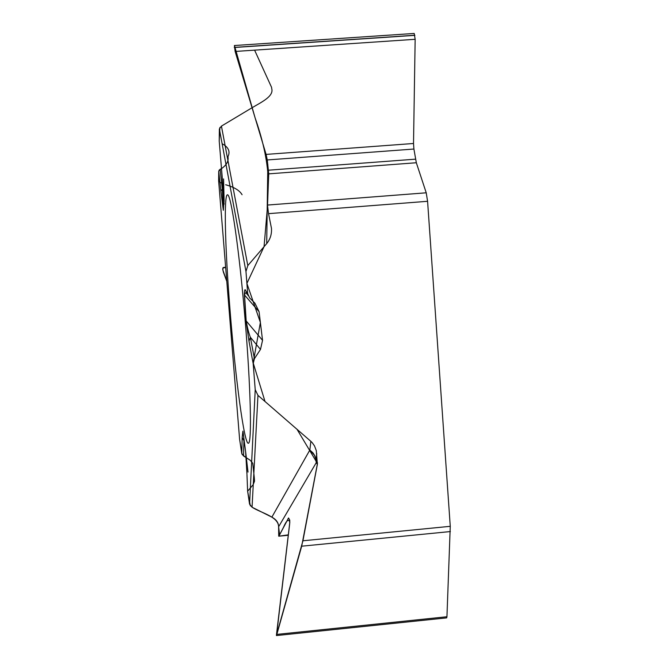<?xml version="1.0" encoding="UTF-8"?>
<svg xmlns="http://www.w3.org/2000/svg" width="669" height="669" viewBox="0 0 669 669"><rect width="100%" height="100%" fill="white"/><g stroke="black" fill="none" stroke-linecap="round" stroke-linejoin="round"><path stroke-width="1" d="M278.613 526.762C278.538 522.732 276.289 519.529 271.865 517.145L309.839 450.036L313.033 452.93L314.848 455.798L316.337 460.966L316.245 462.68L315.634 458.399L314.413 455.213L309.839 450.036L310.859 441.331L312.222 442.677L314.497 445.889L316.312 450.63L317.365 464.37L316.245 462.68L278.613 526.762L278.722 536.204L288.331 534.849M247.622 491.13L249.57 504.175L252.062 507.227L271.865 517.145M239.611 439.282L241.768 453.507L243.524 455.957L246.133 457.629L242.086 454.452L239.611 439.349M278.622 526.754L279.6 534.824L283.455 527.406C286.365 520.549 288.498 518.718 289.844 521.92L276.397 635.408L302.932 540.786L450.262 526.319L446.942 616.743L446.666 617.88L276.598 635.542M450.379 531.554L301.694 546.197L276.514 635.55L289.677 523.727L289.761 520.206L288.548 517.965L279.115 535.752M229.969 309.27C235.254 377.124 244.302 445.027 248.4 443.221C252.062 443.472 250.733 386.565 244.988 318.436C239.285 250.298 231.081 193.968 227.519 194.821C223.663 194.002 225.085 248.517 229.969 309.27M450.262 526.319L427.583 201.294L268.528 213.654L271.48 228.38C271.815 234.234 270.226 239.301 266.705 243.6L267.834 164.574M310.859 441.331L257.958 395.371L255.224 389.684L253.183 363.66L254.421 358.701L260.484 349.419L262.549 340.354L259.07 311.67L254.872 303.107L249.662 297.948L247.706 293.716L245.966 271.497L247.806 265.593L266.705 243.6M302.932 540.786L317.365 464.37M248.007 472.071L245.707 452.303M246.961 474.154L245.615 451.7L242.906 431.137L242.178 437.518L243.942 440.771L243.524 455.957M260.484 349.419L250.382 337.293L254.421 358.701M247.003 294.184C245.883 292.136 245.063 292.478 244.561 295.196L246.184 321.061C247.53 328.345 248.927 333.756 250.382 337.293L248.968 341.081L253.183 363.66M252.062 107.734L221.431 126.107L219.365 128.958L219.223 141.134M221.481 168.337L218.73 171.147L218.621 180.739M244.369 442.142L243.182 432.851M316.78 453.707L315.935 460.063M223.354 272.074L222.702 268.98L223.095 267.567L225.687 267.776C224.115 266.722 223.145 267.383 222.777 269.758L226.783 281.34L223.354 272.074M220.134 169.207L222.292 189.193L222.76 183.774M218.73 171.147L220.862 190.991L222.292 189.193L223.312 210.3L224.031 200.984M224.132 201.394L223.571 178.932M222.351 178.84L224.115 204.212M301.694 546.197L317.466 463.508L297.028 429.314L265.008 401.492L253.166 362.857L260.383 322.475L246.894 283.422L264.054 246.677L267.491 206.579L268.353 183.423C268.177 164.449 263.753 142.589 255.106 117.853L234.451 45.525L414.211 33.45L415.156 39.304L413.517 143.492L413.91 149.036L416.327 162.751L426.228 192.806L427.583 201.294M234.409 45.525L235.137 51.463L266.095 154.405L267.266 159.95L268.746 173.856L267.475 205.057L268.528 213.654M248.174 295.706L245.841 290.931L247.706 293.716M254.596 50.142L271.539 87.288M271.622 87.547L271.673 88.04M271.656 88.35C274.34 96.52 260.576 102.524 250.967 108.395L221.314 126.182M219.892 127.47L219.215 141.084M222.125 143.743C228.497 147.147 230.437 151.47 227.962 156.713C228.898 161.672 225.938 166.163 219.081 170.169M218.73 171.097L218.629 180.755L220.034 182.403L222.744 183.557M225.679 184.769C234.117 187.103 239.586 190.422 242.078 194.729M246.368 457.78L250.189 460.239L252.757 463.274L254.279 477.557L254.538 481.178L253.141 484.716L247.622 491.205L250.348 505.881M251.954 507.169C261.245 513.115 278.212 516.418 278.622 526.645M446.942 616.743L277.033 634.379M288.883 518.4L288.105 518.475M247.647 491.69L246.978 474.731M257.958 395.371L252.062 507.227M316.337 460.966L317.457 462.655M248.968 341.081L245.991 320.71L244.369 294.853L259.07 311.67M245.991 320.71L262.549 340.354M255.224 389.684L249.57 504.175M244.369 294.853C244.461 289.71 244.954 288.406 245.841 290.931M245.966 271.497L219.365 128.958M219.189 140.766L222.351 178.807M220.862 190.991L223.312 210.3M239.644 439.725L218.596 180.404M242.178 437.518L241.768 453.507M245.665 452.152L245.615 451.7M243.148 432.726L243.09 432.241M414.195 33.458L234.434 45.525M414.855 35.24L234.284 47.39M414.872 35.357L234.301 47.499M415.156 39.304L235.137 51.463M413.517 143.492L266.095 154.405M413.91 149.036L267.266 159.95M415.533 159.163L268.528 170.194M416.327 162.751L268.746 173.856M267.475 205.057L426.228 192.806M221.431 126.107L247.806 265.593M288.28 535.267L278.973 536.178"/></g></svg>
